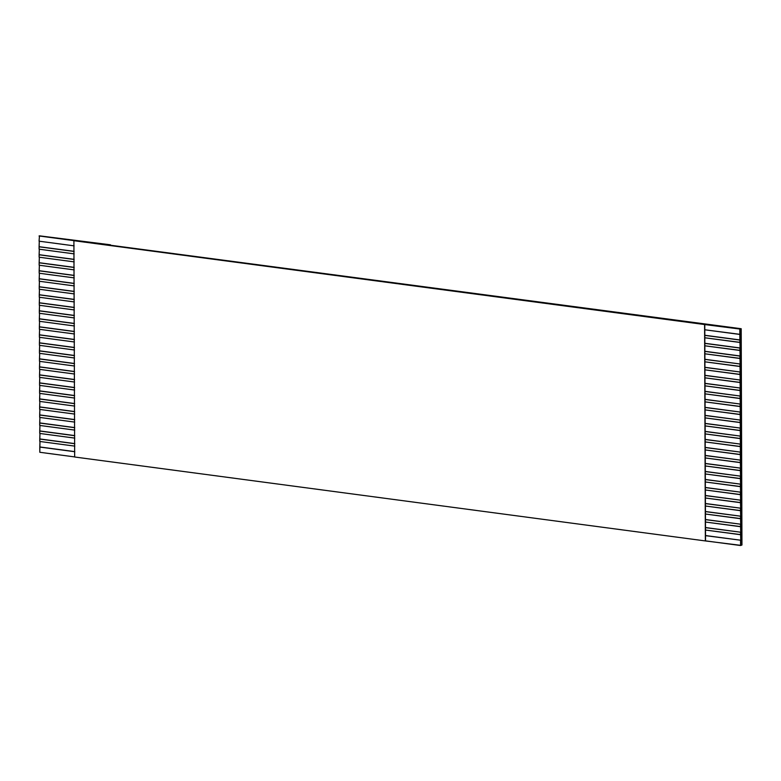 <?xml version="1.0" encoding="UTF-8"?>
<svg xmlns="http://www.w3.org/2000/svg" width="781" height="781" viewBox="0 0 781 781"><rect width="100%" height="100%" fill="white"/><g stroke="black" fill="none" stroke-linecap="round" stroke-linejoin="round"><path stroke-width="1.17" d="M741.198 328.723L740.232 329.084L740.984 545.372L741.95 545.021L741.198 328.723L670.157 319.751L741.198 328.723L741.95 545.021L740.984 545.372L740.232 329.084L704.784 324.564L704.804 329.777L739.841 334.434L739.822 329.231L739.861 340.047L704.823 335.381L704.833 337.782L739.871 342.449L739.861 340.047L740.105 347.975L704.852 343.396L704.852 345.798L739.9 350.454L739.89 348.053L740.134 355.99L704.872 351.401L704.882 353.803L739.919 358.469L739.919 356.068L740.154 363.995L704.901 359.416L704.911 361.818L739.949 366.484L739.939 364.073L740.183 372.01L704.931 367.421L704.94 369.833L739.978 374.49L739.968 372.088L740.212 380.025L704.96 375.436L704.97 377.838L740.007 382.505L739.997 380.103L740.242 388.03L704.989 383.451L704.999 385.853L740.037 390.51L740.027 388.108L740.271 396.045L705.018 391.457L705.028 393.858L740.066 398.525L740.056 396.123L740.3 404.05L705.048 399.472L705.058 401.873L740.095 406.54L740.085 404.128L740.329 412.065L705.077 407.477L705.077 409.888L740.124 414.545L740.115 412.143L740.349 420.071L705.097 415.492L705.106 417.894L740.144 422.56L740.144 420.158L740.378 428.086L705.126 423.507L705.136 425.909L740.173 430.565L740.163 428.164L740.408 436.101L705.155 431.512L705.165 433.914L740.203 438.58L740.193 436.179L740.437 444.106L705.184 439.527L705.194 441.929L740.232 446.586L740.222 444.184L740.466 452.121L705.214 447.533L705.223 449.934L740.261 454.601L740.251 452.199L740.495 460.126L705.243 455.548L705.253 457.949L740.29 462.616L740.281 460.204L740.525 468.141L705.272 463.553L705.272 465.964L740.32 470.621L740.31 468.219L740.554 476.156L705.292 471.568L705.302 473.969L740.339 478.636L740.339 476.234L740.573 484.161L705.321 479.583L705.331 481.984L740.368 486.641L740.359 484.24L740.603 492.176L705.35 487.588L705.36 489.99L740.398 494.656L740.388 492.255L740.632 500.182L705.38 495.603L705.389 498.005L740.427 502.671L740.417 500.26L740.661 508.197L705.409 503.608L705.419 506.02L740.456 510.676L740.447 508.275L740.691 516.202L705.438 511.623L705.448 514.025L740.486 518.691L740.476 516.29L740.72 524.217L705.468 519.638L705.477 522.04L740.515 526.697L740.505 524.295L740.749 532.232L705.497 527.644L705.497 530.045L740.534 534.712L740.534 532.31L740.769 540.237L705.516 535.659L705.536 540.862L740.573 545.528L740.554 540.315L740.984 545.372L705.35 540.93L74.664 457.002L73.902 240.714L740.232 329.084L39.46 235.833L741.198 328.723M39.46 235.833L110.502 244.804L39.46 235.833L39.07 241.183L74.107 245.849L39.07 241.183L39.46 235.833M74.127 251.453L39.089 246.796L39.099 249.198L74.136 253.864L39.099 249.198L39.284 241.104L39.089 246.796L74.127 251.453M74.088 240.646L39.05 235.979L74.088 240.646M74.156 259.468L39.118 254.801L39.128 257.213L74.166 261.869L39.128 257.213L39.314 249.119L39.118 254.801L74.156 259.468M74.185 267.483L39.148 262.816L39.148 265.218L74.195 269.884L39.148 265.218L39.343 257.125L39.148 262.816L74.185 267.483M74.215 275.488L39.167 270.831L39.177 273.233L74.215 277.89L39.177 273.233L39.362 265.14L39.167 270.831L74.215 275.488M74.234 283.503L39.196 278.837L39.206 281.238L74.244 285.905L39.206 281.238L39.392 273.155L39.196 278.837L74.234 283.503M74.263 291.508L39.226 286.852L39.235 289.253L74.273 293.91L39.235 289.253L39.421 281.16L39.226 286.852L74.263 291.508M74.293 299.523L39.255 294.857L39.265 297.258L74.302 301.925L39.265 297.258L39.45 289.175L39.255 294.857L74.293 299.523M74.322 307.529L39.284 302.872L39.294 305.273L74.332 309.94L39.294 305.273L39.48 297.18L39.284 302.872L74.322 307.529M74.351 315.544L39.314 310.877L39.323 313.288L74.361 317.945L39.323 313.288L39.509 305.195L39.314 310.877L74.351 315.544M74.38 323.559L39.343 318.892L39.353 321.294L74.39 325.96L39.353 321.294L39.538 313.21L39.343 318.892L74.38 323.559M74.41 331.564L39.372 326.907L39.372 329.309L74.41 333.965L39.372 329.309L39.558 321.216L39.372 326.907L74.41 331.564M74.429 339.579L39.392 334.912L39.401 337.314L74.439 341.98L39.401 337.314L39.587 329.231L39.392 334.912L74.429 339.579M74.459 347.584L39.421 342.927L39.431 345.329L74.468 349.995L39.431 345.329L39.616 337.236L39.421 342.927L74.459 347.584M74.488 355.599L39.45 350.933L39.46 353.334L74.498 358.001L39.46 353.334L39.646 345.251L39.45 350.933L74.488 355.599M74.517 363.614L39.48 358.948L39.489 361.349L74.527 366.016L39.489 361.349L39.675 353.256L39.48 358.948L74.517 363.614M74.546 371.619L39.509 366.953L39.519 369.364L74.556 374.021L39.519 369.364L39.704 361.271L39.509 366.953L74.546 371.619M74.576 379.634L39.538 374.968L39.548 377.369L74.585 382.036L39.548 377.369L39.733 369.286L39.538 374.968L74.576 379.634M74.605 387.64L39.567 382.983L39.567 385.384L74.615 390.041L39.567 385.384L39.763 377.291L39.567 382.983L74.605 387.64M74.634 395.655L39.587 390.988L39.597 393.39L74.634 398.056L39.597 393.39L39.782 385.306L39.587 390.988L74.634 395.655M74.654 403.66L39.616 399.003L39.626 401.405L74.664 406.071L39.626 401.405L39.811 393.312L39.616 399.003L74.654 403.66M74.683 411.675L39.646 407.008L39.655 409.42L74.693 414.076L39.655 409.42L39.841 401.327L39.646 407.008L74.683 411.675M74.712 419.69L39.675 415.023L39.685 417.425L74.722 422.091L39.685 417.425L39.87 409.342L39.675 415.023L74.712 419.69M74.742 427.695L39.704 423.038L39.714 425.44L74.751 430.097L39.714 425.44L39.899 417.347L39.704 423.038L74.742 427.695M74.771 435.71L39.733 431.044L39.743 433.445L74.781 438.112L39.743 433.445L39.929 425.362L39.733 431.044L74.771 435.71M74.8 443.715L39.763 439.059L39.763 441.46L74.81 446.117L39.763 441.46L39.958 433.367L39.763 439.059L74.8 443.715M74.83 451.73L39.782 447.064L39.802 452.277L74.839 456.934L39.802 452.277L39.977 441.382L39.782 447.064L74.83 451.73M705.516 535.659L740.769 540.237L705.516 535.551L740.769 540.237L740.749 534.634L705.497 530.045L705.516 535.659L705.497 527.644L740.749 532.232L705.487 527.536L740.749 532.232L740.73 526.619L705.477 522.04L705.497 527.644L705.468 519.638L740.72 524.217L705.468 519.531L740.72 524.217L740.7 518.613L705.448 514.025L705.468 519.638L705.438 511.623L740.691 516.202L705.438 511.516L740.691 516.202L740.671 510.598L705.419 506.02L705.438 511.623L705.409 503.608L740.661 508.197L705.409 503.501L740.661 508.197L740.642 502.583L705.389 498.005L705.409 503.608L705.38 495.603L740.632 500.182L705.38 495.496L740.632 500.182L740.613 494.578L705.36 489.99L705.38 495.603L705.35 487.588L740.603 492.176L705.35 487.481L740.603 492.176L740.583 486.563L705.331 481.984L705.35 487.588L705.321 479.583L740.573 484.161L705.321 479.475L740.573 484.161L740.554 478.558L705.302 473.969L705.321 479.583L705.292 471.568L740.554 476.156L705.292 471.46L740.554 476.156L740.534 470.543L705.272 465.964L705.292 471.568L705.272 463.553L740.525 468.141L705.272 463.445L740.525 468.141L740.505 462.537L705.253 457.949L705.272 463.553L705.243 455.548L740.495 460.126L705.243 455.44L740.495 460.126L740.476 454.522L705.223 449.934L705.243 455.548L705.214 447.533L740.466 452.121L705.214 447.425L740.466 452.121L740.447 446.507L705.194 441.929L705.214 447.533L705.184 439.527L740.437 444.106L705.184 439.42L740.437 444.106L740.417 438.502L705.165 433.914L705.184 439.527L705.155 431.512L740.408 436.101L705.155 431.405L740.408 436.101L740.388 430.487L705.136 425.909L705.155 431.512L705.126 423.507L740.378 428.086L705.126 423.4L740.378 428.086L740.359 422.482L705.106 417.894L705.126 423.507L705.097 415.492L740.349 420.071L705.097 415.385L740.349 420.071L740.329 414.467L705.077 409.888L705.097 415.492L705.077 407.477L740.329 412.065L705.077 407.37L740.329 412.065L740.31 406.452L705.058 401.873L705.077 407.477L705.048 399.472L740.3 404.05L705.048 399.364L740.3 404.05L740.281 398.447L705.028 393.858L705.048 399.472L705.018 391.457L740.271 396.045L705.018 391.349L740.271 396.045L740.251 390.432L704.999 385.853L705.018 391.457L704.989 383.451L740.242 388.03L704.989 383.344L740.242 388.03L740.222 382.426L704.97 377.838L704.989 383.451L704.96 375.436L740.212 380.025L704.96 375.329L740.212 380.025L740.193 374.411L704.94 369.833L704.96 375.436L704.931 367.421L740.183 372.01L704.931 367.314L740.183 372.01L740.163 366.406L704.911 361.818L704.931 367.421L704.901 359.416L740.154 363.995L704.901 359.309L740.154 363.995L740.134 358.391L704.882 353.803L704.901 359.416L704.872 351.401L739.919 356.068L704.872 351.294L740.134 355.99L740.115 350.376L704.852 345.798L704.872 351.401L704.852 343.396L739.89 348.053L704.852 343.289L740.105 347.975L740.085 342.371L704.833 337.782L704.852 343.396L704.823 335.381L740.076 339.969L704.823 335.274L740.076 339.969L740.056 334.356L704.804 329.777L704.823 335.381L704.784 324.564L73.902 240.714L74.664 457.002L705.35 540.93L704.599 324.632L705.516 535.659M74.644 451.594L39.997 446.986L74.644 451.594M74.615 443.588L39.977 438.981L74.615 443.588M74.585 435.573L39.948 430.966L74.585 435.573M74.556 427.568L39.919 422.951L74.556 427.568M74.527 419.553L39.89 414.945L74.527 419.553M74.498 411.538L39.86 406.93L74.498 411.538M74.468 403.533L39.831 398.925L74.468 403.533M74.449 395.518L39.802 390.91L74.449 395.518M74.42 387.513L39.782 382.905L74.42 387.513M74.39 379.498L39.753 374.89L74.39 379.498M74.361 371.492L39.724 366.875L74.361 371.492M74.332 363.477L39.694 358.87L74.332 363.477M74.302 355.462L39.665 350.854L74.302 355.462M74.273 347.457L39.636 342.849L74.273 347.457M74.254 339.442L39.606 334.834L74.254 339.442M74.224 331.437L39.577 326.829L74.224 331.437M74.195 323.422L39.558 318.814L74.195 323.422M74.166 315.407L39.528 310.799L74.166 315.407M74.136 307.402L39.499 302.794L74.136 307.402M74.107 299.387L39.47 294.779L74.107 299.387M74.078 291.381L39.441 286.773L74.078 291.381M74.049 283.366L39.411 278.758L74.049 283.366M74.029 275.361L39.382 270.743L74.029 275.361M74 267.346L39.362 262.738L74 267.346M73.97 259.331L39.333 254.723L73.97 259.331M73.941 251.326L39.304 246.718L73.941 251.326"/></g></svg>
